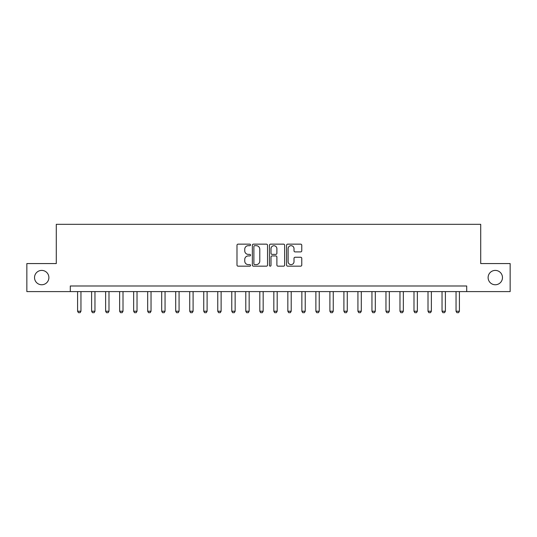 <?xml version="1.0" encoding="UTF-8"?>
<svg xmlns="http://www.w3.org/2000/svg" width="537" height="537" viewBox="0 0 537 537"><rect width="100%" height="100%" fill="white"/><g stroke="black" fill="none" stroke-linecap="round" stroke-linejoin="round"><path stroke-width="0.81" d="M250.557 244.919A0.772 0.772 0 0 0 249.786 244.147L238.092 244.147A1.101 1.101 0 0 0 236.992 245.248L236.992 265.063A1.101 1.101 0 0 0 238.092 266.164L249.786 266.164A0.772 0.772 0 0 0 250.557 265.392A0.772 0.772 0 0 0 249.786 264.62L248.275 264.62A3.524 3.524 0 0 1 244.751 261.103L244.751 259.452A3.524 3.524 0 0 1 248.275 255.927L249.786 255.927A0.772 0.772 0 0 0 250.557 255.156A0.772 0.772 0 0 0 249.786 254.384L248.275 254.384A3.524 3.524 0 0 1 244.751 250.866L244.751 249.215A3.524 3.524 0 0 1 248.275 245.691L249.786 245.691A0.772 0.772 0 0 0 250.557 244.919M488.113 277.582A7.176 7.176 0 0 0 495.295 284.758A7.176 7.176 0 0 0 502.471 277.582A7.176 7.176 0 0 0 495.295 270.406A7.176 7.176 0 0 0 488.113 277.582M34.529 277.582A7.176 7.176 0 0 0 41.705 284.758A7.176 7.176 0 0 0 48.887 277.582A7.176 7.176 0 0 0 41.705 270.406A7.176 7.176 0 0 0 34.529 277.582M300.666 251.907A1.101 1.101 0 0 0 301.767 250.806L301.767 245.248A1.101 1.101 0 0 0 300.666 244.147L287.678 244.147A1.101 1.101 0 0 0 286.577 245.248L286.577 265.063A1.101 1.101 0 0 0 287.678 266.164L300.666 266.164A1.101 1.101 0 0 0 301.767 265.063L301.767 258.351A1.101 1.101 0 0 0 300.666 257.25L295.108 257.25A1.101 1.101 0 0 0 294.007 258.351L294.007 261.68A2.947 2.947 0 0 1 291.061 264.62A2.947 2.947 0 0 1 288.121 261.68L288.121 248.638A2.947 2.947 0 0 1 291.061 245.691A2.947 2.947 0 0 1 294.007 248.638L294.007 250.806A1.101 1.101 0 0 0 295.108 251.907L300.666 251.907M70.3 291.598L26.85 291.598L26.85 263.566L56.284 263.566L56.284 224.318L480.716 224.318L480.716 263.566L510.15 263.566L510.15 291.598L466.7 291.598L466.7 285.993L70.3 285.993L70.3 291.598L466.7 291.598M267.54 245.248A1.101 1.101 0 0 0 266.439 244.147L253.451 244.147A1.101 1.101 0 0 0 252.35 245.248L252.35 265.063A1.101 1.101 0 0 0 253.451 266.164L266.439 266.164A1.101 1.101 0 0 0 267.54 265.063L267.54 245.248M270.561 244.147L283.549 244.147A1.101 1.101 0 0 1 284.65 245.248L284.65 265.063A1.101 1.101 0 0 1 283.549 266.164L277.991 266.164A1.101 1.101 0 0 1 276.891 265.063L276.891 257.028A1.101 1.101 0 0 0 275.79 255.927L272.105 255.927A1.101 1.101 0 0 0 271.004 257.028L271.004 265.392A0.772 0.772 0 0 1 270.232 266.164A0.772 0.772 0 0 1 269.46 265.392L269.46 245.248A1.101 1.101 0 0 1 270.561 244.147M254.659 245.691A0.772 0.772 0 0 0 253.887 246.463L253.887 263.848A0.772 0.772 0 0 0 254.659 264.62L256.256 264.62A3.524 3.524 0 0 0 259.78 261.103L259.78 249.215A3.524 3.524 0 0 0 256.256 245.691L254.659 245.691M276.891 248.691A2.947 2.947 0 0 0 273.951 245.745A2.947 2.947 0 0 0 271.004 248.691L271.004 253.283A1.101 1.101 0 0 0 272.105 254.384L275.79 254.384A1.101 1.101 0 0 0 276.891 253.283L276.891 248.691M77.59 291.598L77.59 311.225L80.953 311.225L80.953 291.598M80.953 311.225L80.114 312.682L78.429 312.682L77.59 311.225M91.605 291.598L91.605 311.225L94.968 311.225L94.968 291.598M94.968 311.225L94.129 312.682L92.451 312.682L91.605 311.225M105.621 291.598L105.621 311.225L108.991 311.225L108.991 291.598M108.991 311.225L108.145 312.682L106.467 312.682L105.621 311.225M119.644 291.598L119.644 311.225L123.007 311.225L123.007 291.598M123.007 311.225L122.168 312.682L120.483 312.682L119.644 311.225M133.659 291.598L133.659 311.225L137.022 311.225L137.022 291.598M137.022 311.225L136.183 312.682L134.498 312.682L133.659 311.225M147.675 291.598L147.675 311.225L151.038 311.225L151.038 291.598M151.038 311.225L150.199 312.682L148.514 312.682L147.675 311.225M161.691 291.598L161.691 311.225L165.054 311.225L165.054 291.598M165.054 311.225L164.215 312.682L162.53 312.682L161.691 311.225M175.706 291.598L175.706 311.225L179.069 311.225L179.069 291.598M179.069 311.225L178.23 312.682L176.552 312.682L175.706 311.225M189.729 291.598L189.729 311.225L193.092 311.225L193.092 291.598M193.092 311.225L192.246 312.682L190.568 312.682L189.729 311.225M203.745 291.598L203.745 311.225L207.107 311.225L207.107 291.598M207.107 311.225L206.268 312.682L204.584 312.682L203.745 311.225M217.76 291.598L217.76 311.225L221.123 311.225L221.123 291.598M221.123 311.225L220.284 312.682L218.599 312.682L217.76 311.225M231.776 291.598L231.776 311.225L235.139 311.225L235.139 291.598M235.139 311.225L234.3 312.682L232.615 312.682L231.776 311.225M245.792 291.598L245.792 311.225L249.155 311.225L249.155 291.598M249.155 311.225L248.316 312.682L246.631 312.682L245.792 311.225M259.807 291.598L259.807 311.225L263.17 311.225L263.17 291.598M263.17 311.225L262.331 312.682L260.653 312.682L259.807 311.225M273.83 291.598L273.83 311.225L277.193 311.225L277.193 291.598M277.193 311.225L276.347 312.682L274.669 312.682L273.83 311.225M287.845 291.598L287.845 311.225L291.208 311.225L291.208 291.598M291.208 311.225L290.369 312.682L288.684 312.682L287.845 311.225M301.861 291.598L301.861 311.225L305.224 311.225L305.224 291.598M305.224 311.225L304.385 312.682L302.7 312.682L301.861 311.225M315.877 291.598L315.877 311.225L319.24 311.225L319.24 291.598M319.24 311.225L318.401 312.682L316.716 312.682L315.877 311.225M329.893 291.598L329.893 311.225L333.255 311.225L333.255 291.598M333.255 311.225L332.416 312.682L330.732 312.682L329.893 311.225M343.908 291.598L343.908 311.225L347.271 311.225L347.271 291.598M347.271 311.225L346.432 312.682L344.754 312.682L343.908 311.225M357.931 291.598L357.931 311.225L361.294 311.225L361.294 291.598M361.294 311.225L360.448 312.682L358.77 312.682L357.931 311.225M371.946 291.598L371.946 311.225L375.309 311.225L375.309 291.598M375.309 311.225L374.47 312.682L372.785 312.682L371.946 311.225M385.962 291.598L385.962 311.225L389.325 311.225L389.325 291.598M389.325 311.225L388.486 312.682L386.801 312.682L385.962 311.225M399.978 291.598L399.978 311.225L403.341 311.225L403.341 291.598M403.341 311.225L402.502 312.682L400.817 312.682L399.978 311.225M413.993 291.598L413.993 311.225L417.356 311.225L417.356 291.598M417.356 311.225L416.517 312.682L414.832 312.682L413.993 311.225M428.009 291.598L428.009 311.225L431.379 311.225L431.379 291.598M431.379 311.225L430.533 312.682L428.855 312.682L428.009 311.225M442.032 291.598L442.032 311.225L445.395 311.225L445.395 291.598M445.395 311.225L444.549 312.682L442.871 312.682L442.032 311.225M456.047 291.598L456.047 311.225L459.41 311.225L459.41 291.598M459.41 311.225L458.571 312.682L456.886 312.682L456.047 311.225"/></g></svg>
